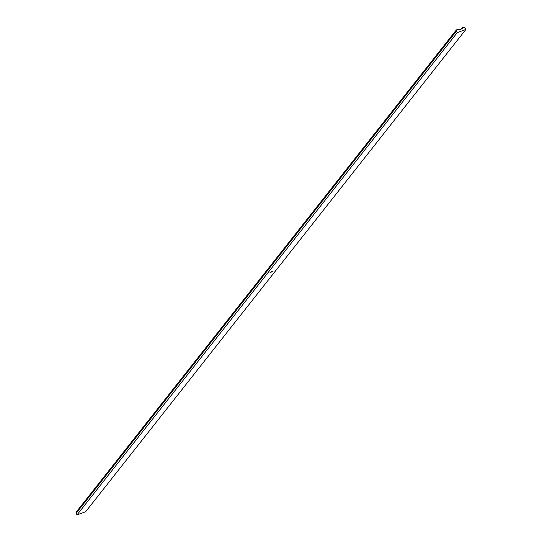 <?xml version="1.0" encoding="UTF-8"?>
<svg xmlns="http://www.w3.org/2000/svg" width="542" height="542" viewBox="0 0 542 542"><rect width="100%" height="100%" fill="white"/><g stroke="black" fill="none" stroke-linecap="round" stroke-linejoin="round"><path stroke-width="0.81" d="M271.271 272.091L270.851 272.341L271.271 272.091M272.26 271.881L272.619 271.691L272.26 271.881M455.158 31.47L456.323 29.939L458.037 29.39L456.337 30.013A1.443 1.253 38.3 0 0 456.425 31.05L457.238 32.642L77.011 514.9L85.663 511.716L465.89 29.458L465.077 27.859A1.443 1.253 38.3 0 0 464.25 27.1L462.536 27.649L461.52 28.95M457.238 32.642L465.89 29.458M272.253 271.772L271.881 271.962L272.253 271.772M272.653 271.738L273.005 271.549L272.653 271.738M271.779 271.542L271.21 272.098L271.779 271.542M269.97 272.721L270.356 272.43L269.97 272.721M458.037 29.39A1.443 1.253 38.3 0 1 458.756 29.973L462.563 28.57A1.443 1.253 38.3 0 1 462.55 27.723L464.25 27.1M455.056 31.551L453.891 33.082M453.789 33.157L452.624 34.688M452.523 34.763L451.357 36.294M451.256 36.368L450.09 37.899M449.989 37.981L448.817 39.512M448.722 39.586L447.55 41.117M447.448 41.192L446.283 42.723M446.181 42.798L445.016 44.336M444.914 44.41L443.749 45.941M443.647 46.016L442.482 47.547M442.38 47.621L441.215 49.153M441.113 49.234L439.948 50.765M439.847 50.84L438.681 52.371M438.58 52.445L437.414 53.976M437.313 54.051L436.147 55.582M436.046 55.663L434.88 57.195M434.779 57.269L433.614 58.8M433.512 58.875L432.347 60.406M432.245 60.48L431.073 62.018M430.978 62.093L429.806 63.624M429.704 63.699L428.539 65.23M428.437 65.304L427.272 66.835M427.171 66.917L426.005 68.448M425.904 68.522L424.738 70.053M424.637 70.128L423.471 71.659M423.37 71.734L422.204 73.265M422.103 73.346L420.938 74.877M420.836 74.952L419.671 76.483M419.569 76.558L418.404 78.089M418.302 78.163L417.137 79.701M417.035 79.776L415.87 81.307M415.768 81.381L414.596 82.912M414.501 82.987L413.329 84.518M413.228 84.599L412.062 86.131M411.961 86.205L410.795 87.736M410.694 87.811L409.528 89.342M409.427 89.416L408.262 90.948M408.16 91.029L406.995 92.56M406.893 92.635L405.728 94.166M405.626 94.24L404.461 95.771M404.359 95.846L403.194 97.384M403.092 97.458L263.778 274.211M263.676 274.286L262.511 275.817M262.409 275.892L261.244 277.423M261.142 277.497L259.977 279.028M259.875 279.11L258.703 280.641M258.609 280.715L257.436 282.247M257.335 282.321L256.17 283.852M256.068 283.927L254.903 285.465M254.801 285.539L253.636 287.07M253.534 287.145L252.369 288.676M252.267 288.75L251.102 290.282M251 290.363L249.835 291.894M249.733 291.969L248.568 293.5M248.466 293.574L247.301 295.105M247.199 295.18L246.034 296.718M245.933 296.792L244.767 298.324M244.666 298.398L243.5 299.929M243.399 300.004L242.233 301.535M242.132 301.609L240.96 303.147M240.865 303.222L239.693 304.753M239.591 304.828L238.426 306.359M238.324 306.433L237.159 307.964M237.057 308.046L235.892 309.577M235.79 309.651L234.625 311.183M234.523 311.257L233.358 312.788M233.256 312.863L232.091 314.401M231.99 314.475L230.824 316.006M230.723 316.081L229.557 317.612M229.456 317.687L228.29 319.218M228.189 319.299L227.023 320.83M226.922 320.905L225.757 322.436M225.655 322.51L224.49 324.041M224.388 324.116L223.216 325.647M223.114 325.728L221.949 327.26M221.847 327.334L220.682 328.865M220.58 328.94L219.415 330.471M219.314 330.545L218.148 332.083M218.047 332.158L216.881 333.689M216.78 333.764L215.614 335.295M215.513 335.369L214.347 336.9M214.246 336.982L213.081 338.513M212.979 338.587L211.814 340.119M211.712 340.193L210.547 341.724M210.445 341.799L209.28 343.33M209.178 343.411L208.013 344.942M207.911 345.017L206.739 346.548M206.644 346.623L205.472 348.154M205.371 348.228L204.205 349.766M204.104 349.841L202.938 351.372M202.837 351.446L201.671 352.978M201.57 353.052L200.405 354.583M200.303 354.664L199.138 356.196M199.036 356.27L197.871 357.801M197.769 357.876L196.604 359.407M196.502 359.481L195.337 361.013M195.235 361.094L194.07 362.625M193.968 362.7L192.803 364.231M192.701 364.305L191.536 365.836M191.434 365.911L190.269 367.449M190.167 367.523L188.995 369.055M188.901 369.129L187.728 370.66M187.627 370.735L186.462 372.266M186.36 372.347L185.195 373.878M185.093 373.953L183.928 375.484M183.826 375.559L182.661 377.09M182.559 377.164L181.394 378.695M181.292 378.777L180.127 380.308M180.025 380.382L178.86 381.914M178.758 381.988L177.593 383.519M177.491 383.594L176.326 385.132M176.225 385.206L175.059 386.737M174.958 386.812L173.792 388.343M173.691 388.418L172.519 389.949M172.424 390.03L171.252 391.561M171.15 391.636L169.985 393.167M169.883 393.241L168.718 394.772M168.616 394.847L167.451 396.378M167.349 396.459L166.184 397.991M166.082 398.065L164.917 399.596M164.815 399.671L163.65 401.202M163.548 401.276L162.383 402.814M162.282 402.889L161.116 404.42M161.015 404.495L159.849 406.026M159.748 406.1L158.582 407.631M158.481 407.713L157.315 409.244M157.214 409.318L156.049 410.85M155.947 410.924L154.775 412.455M154.68 412.53L153.508 414.061M153.406 414.142L152.241 415.673M152.139 415.748L150.974 417.279M150.872 417.354L149.707 418.885M149.606 418.959L148.44 420.497M148.339 420.572L147.173 422.103M147.072 422.177L145.906 423.708M145.805 423.783L144.639 425.314M144.538 425.395L143.373 426.927M143.271 427.001L142.106 428.532M142.004 428.607L140.839 430.138M140.737 430.212L139.572 431.744M139.47 431.825L138.305 433.356M138.203 433.431L137.031 434.962M136.93 435.036L135.764 436.567M135.663 436.642L134.497 438.18M134.396 438.254L133.23 439.786M133.129 439.86L131.963 441.391M131.862 441.466L130.697 442.997M130.595 443.078L129.43 444.609M129.328 444.684L128.163 446.215M128.061 446.29L126.896 447.821M126.794 447.895L125.629 449.426M125.527 449.508L124.362 451.039M124.26 451.113L123.095 452.645M122.993 452.719L121.828 454.25M121.726 454.325L120.554 455.863M120.46 455.937L119.287 457.468M119.186 457.543L118.02 459.074M117.919 459.149L116.754 460.68M116.652 460.761L115.487 462.292M115.385 462.367L114.22 463.898M114.118 463.972L112.953 465.503M112.851 465.578L111.686 467.116M111.584 467.19L110.419 468.722M110.317 468.796L109.152 470.327M109.05 470.402L107.885 471.933M107.783 472.007L106.618 473.545M106.517 473.62L105.351 475.151M105.25 475.226L104.084 476.757M103.983 476.831L102.811 478.362M102.716 478.444L81.266 505.693M81.165 505.767L79.999 507.298M79.898 507.38L78.732 508.911M78.631 508.985L77.465 510.517M77.364 510.591L76.11 512.271A1.443 1.253 38.3 0 0 76.198 513.308L77.011 514.9M456.425 31.05L76.198 513.308"/></g></svg>
